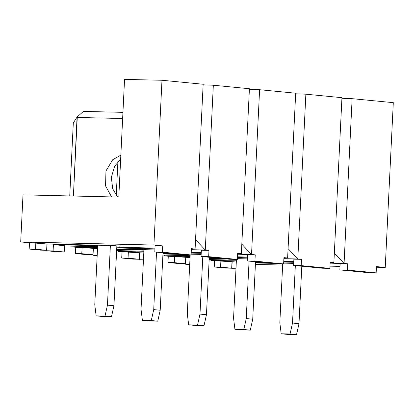 <?xml version="1.0" encoding="UTF-8"?>
<svg xmlns="http://www.w3.org/2000/svg" width="414" height="414" viewBox="0 0 414 414"><rect width="100%" height="100%" fill="white"/><g stroke="black" fill="none" stroke-linecap="round" stroke-linejoin="round"><path stroke-width="0.62" d="M75.446 253.544L75.752 247.267L72.052 246.91L71.927 246.159L72.052 246.91L75.752 247.267L97.523 248.591L82.096 247.417L81.791 253.694L75.446 253.544L86.552 254.62L75.446 253.544L81.791 253.694L92.896 254.765L81.791 253.694L82.096 247.417L75.752 247.267L75.446 253.544M57.867 251.841L46.761 250.765L47.092 244.012L46.761 250.765L57.867 251.841L64.211 251.991L53.106 250.915L46.761 250.765L53.106 250.915L64.211 251.991L64.517 245.714L53.416 244.638L64.517 245.714L64.211 251.991L57.867 251.841M40.287 250.139L29.182 249.062L29.492 242.785L20.7 241.936L23.003 194.854L20.7 241.936L46.937 244.012L113.55 245.564L120.024 246.19L113.55 245.564L46.937 244.012L35.832 242.935L35.526 249.212L29.182 249.062L40.287 250.139L46.632 250.289L35.526 249.212L46.632 250.289L46.937 244.012L46.632 250.289L40.287 250.139M235.97 269.084L231.819 268.686L232.15 261.933L231.819 268.686L235.97 269.084M225.34 268.055L214.24 266.983L214.545 260.706L210.845 260.344L210.721 259.594L210.845 260.344L214.545 260.706L236.316 262.026L220.89 260.851L220.584 267.128L214.24 266.983L225.34 268.055L231.685 268.205L220.584 267.128L231.685 268.205L231.995 261.927L231.685 268.205L225.34 268.055M189.705 264.608L185.555 264.204L185.886 257.451L185.555 264.204L189.705 264.608M179.081 263.578L167.975 262.502L168.281 256.225L164.581 255.868L164.456 255.117L164.581 255.868L168.281 256.225L190.052 257.549L174.625 256.375L174.32 262.652L167.975 262.502L179.081 263.578L185.42 263.723L174.32 262.652L185.42 263.723L185.731 257.446L185.42 263.723L179.081 263.578M143.441 260.127L139.29 259.723L139.621 252.975L139.29 259.723L143.441 260.127M132.816 259.097L121.711 258.025L122.016 251.748L118.316 251.386L118.192 250.636L118.316 251.386L122.016 251.748L143.787 253.068L128.361 251.893L128.055 258.17L121.711 258.025L132.816 259.097L139.156 259.247L128.055 258.17L139.156 259.247L139.466 252.97L139.156 259.247L132.816 259.097M97.176 255.65L93.026 255.247L93.357 248.493L93.026 255.247L97.176 255.65M203.124 84.834L213.334 85.232L249.419 88.725L213.334 85.232L205.272 250.015L208.977 250.377L208.666 256.654L201.054 256.473L229.739 259.252L237.351 259.428L208.666 256.654L237.351 259.428L237.657 253.151L241.362 253.513L249.419 88.725L241.362 253.513L237.657 253.151L237.351 259.428L229.739 259.252L201.054 256.473L201.364 250.196L208.977 250.377L191.346 249.694L205.272 250.015L213.334 85.232L203.124 84.834M249.388 89.315L259.599 89.714L295.684 93.207L259.599 89.714L251.536 254.496L255.241 254.853L254.931 261.13L247.318 260.955L276.003 263.734L283.616 263.909L254.931 261.13L283.616 263.909L283.921 257.632L287.621 257.989L295.684 93.207L287.621 257.989L283.921 257.632L283.616 263.909L276.003 263.734L247.318 260.955L247.629 254.677L255.241 254.853L237.61 254.17L251.536 254.496L259.599 89.714L249.388 89.315M295.653 93.792L305.863 94.19L341.948 97.683L305.863 94.19L297.801 258.978L301.501 259.335L301.195 265.612L293.583 265.436L322.268 268.21L329.88 268.386L301.195 265.612L329.88 268.386L330.186 262.109L333.886 262.471L341.948 97.683L333.886 262.471L330.186 262.109L329.88 268.386L322.268 268.21L293.583 265.436L293.888 259.154L301.501 259.335L283.875 258.652L297.801 258.978L305.863 94.19L295.653 93.792M341.917 98.273L352.123 98.672L393.3 102.656L352.123 98.672L344.065 263.454L347.765 263.811L347.46 270.088L339.847 269.912L368.532 272.691L376.145 272.867L347.46 270.088L376.145 272.867L376.45 266.59L385.243 267.439L393.3 102.656L385.243 267.439L376.419 267.237L385.243 267.439L376.45 266.59L376.145 272.867L368.532 272.691L339.847 269.912L340.153 263.635L347.765 263.811L330.139 263.128L344.065 263.454L352.123 98.672L341.917 98.273M124.552 79.39L161.983 80.264L203.155 84.249L161.983 80.264L153.92 245.047L162.712 245.895L162.402 252.173L154.789 251.997L183.474 254.776L191.087 254.952L162.402 252.173L191.087 254.952L191.397 248.674L195.097 249.031L203.155 84.249L195.097 249.031L191.397 248.674L191.087 254.952L183.474 254.776L154.789 251.997L155.1 245.719L162.712 245.895L153.92 245.047L20.7 241.936L153.92 245.047L161.983 80.264L124.552 79.39L118.797 197.09L23.003 194.854L118.797 197.09L124.552 79.39M116.712 249.037L154.893 249.932L116.712 249.037M143.927 250.149L116.686 249.513L143.927 250.149M116.634 250.599L143.875 251.236L116.634 250.599M191.216 252.338L201.245 252.576L191.216 252.338M237.646 253.425L241.362 253.513L237.646 253.425M154.945 248.845L116.764 247.95L154.945 248.845M97.575 247.505L72.052 246.91L97.575 247.505M64.506 245.983L97.611 246.754L64.506 245.983M116.8 247.205L154.981 248.095L116.8 247.205M191.382 248.943L195.097 249.031L191.382 248.943M97.663 245.668L53.416 244.638L53.106 250.915L53.416 244.638L97.663 245.668M86.552 254.62L92.896 254.765L93.202 248.488L92.896 254.765L86.552 254.62M162.976 253.518L172.897 253.751L162.976 253.518M191.128 254.175L201.157 254.408L191.128 254.175M179.371 254.377L162.95 253.994L179.371 254.377M162.899 255.081L190.14 255.717L162.899 255.081M237.481 256.82L247.51 257.053L237.481 256.82M283.911 257.901L287.621 257.989L283.911 257.901M201.209 253.321L191.18 253.089L201.209 253.321M143.839 251.981L118.316 251.386L143.839 251.981M97.192 255.345L93.026 255.247L97.192 255.345M209.236 257.994L219.161 258.227L209.236 257.994M237.388 258.652L247.422 258.89L237.388 258.652M225.635 258.853L209.215 258.471L225.635 258.853M209.163 259.557L236.404 260.194L209.163 259.557M283.745 261.301L293.774 261.534L283.745 261.301M330.175 262.383L333.886 262.471L330.175 262.383M247.474 257.803L237.445 257.565L247.474 257.803M190.104 256.463L164.581 255.868L190.104 256.463M143.456 259.821L139.29 259.723L143.456 259.821M235.985 268.779L231.819 268.686L235.985 268.779M340.018 266.388L329.989 266.15L340.018 266.388M282.648 265.048L255.407 264.411L282.648 265.048M293.738 262.279L283.709 262.046L293.738 262.279M236.368 260.939L210.845 260.344L236.368 260.939M255.5 262.476L265.426 262.709L255.5 262.476M283.652 263.133L293.686 263.366L283.652 263.133M271.9 263.335L255.479 262.952L271.9 263.335M189.721 264.303L185.555 264.204L189.721 264.303M347.46 270.088L347.765 263.811L340.153 263.635L339.847 269.912L347.46 270.088M220.89 260.851L214.545 260.706L214.24 266.983L220.584 267.128L220.89 260.851M334.346 253.114L344.065 263.454L334.346 253.114M35.832 242.935L29.492 242.785L29.182 249.062L35.526 249.212L35.832 242.935M162.402 252.173L162.712 245.895L155.1 245.719L154.789 251.997L162.402 252.173M301.195 265.612L301.501 259.335L293.888 259.154L293.583 265.436L301.195 265.612M288.082 248.638L297.801 258.978L288.082 248.638M174.625 256.375L168.281 256.225L167.975 262.502L174.32 262.652L174.625 256.375M254.931 261.13L255.241 254.853L247.629 254.677L247.318 260.955L254.931 261.13M241.817 244.156L251.536 254.496L241.817 244.156M128.361 251.893L122.016 251.748L121.711 258.025L128.055 258.17L128.361 251.893M208.666 256.654L208.977 250.377L201.364 250.196L201.054 256.473L208.666 256.654M195.553 239.68L205.272 250.015L195.553 239.68M282.705 263.889L279.828 322.749L281.194 333.777L290.074 333.984L292.517 323.044L295.327 265.602L292.517 323.044L298.991 323.67L296.553 334.61L287.668 334.403L296.553 334.61L290.074 333.984L281.194 333.777L287.668 334.403L281.194 333.777L279.828 322.749L282.705 263.889M301.801 266.228L298.991 323.67L301.801 266.228M296.553 334.61L298.991 323.67L292.517 323.044L290.074 333.984L296.553 334.61M236.441 259.407L233.563 318.268L234.929 329.301L243.81 329.508L246.252 318.563L249.062 261.125L246.252 318.563L252.726 319.189L250.289 330.134L241.409 329.927L250.289 330.134L243.81 329.508L234.929 329.301L241.409 329.927L234.929 329.301L233.563 318.268L236.441 259.407M255.536 261.751L252.726 319.189L255.536 261.751M250.289 330.134L252.726 319.189L246.252 318.563L243.81 329.508L250.289 330.134M190.176 254.931L187.299 313.791L188.665 324.819L197.545 325.026L199.988 314.086L202.798 256.644L199.988 314.086L206.462 314.712L204.024 325.652L195.144 325.445L204.024 325.652L197.545 325.026L188.665 324.819L195.144 325.445L188.665 324.819L187.299 313.791L190.176 254.931M209.272 257.27L206.462 314.712L209.272 257.27M204.024 325.652L206.462 314.712L199.988 314.086L197.545 325.026L204.024 325.652M143.953 249.673L141.034 309.31L142.4 320.338L151.281 320.545L153.723 309.605L156.533 252.162L153.723 309.605L160.202 310.231L157.76 321.176L148.88 320.969L157.76 321.176L151.281 320.545L142.4 320.338L148.88 320.969L142.4 320.338L141.034 309.31L143.953 249.673M163.007 252.794L160.202 310.231L163.007 252.794M116.241 195.48L117.897 161.646L116.241 195.48M157.76 321.176L160.202 310.231L153.723 309.605L151.281 320.545L157.76 321.176M97.688 245.197L94.77 304.828L96.136 315.861L105.016 316.068L107.459 305.128L110.378 245.492L107.459 305.128L113.938 305.755L111.495 316.694L102.615 316.487L111.495 316.694L105.016 316.068L96.136 315.861L102.615 316.487L96.136 315.861L94.77 304.828L97.688 245.197M122.637 118.513L77.263 117.452L73.418 196.034L77.051 117.064L83.395 111.413L122.942 112.339L83.395 111.413L77.051 117.064L73.304 122.963L77.051 117.064L77.263 117.452L122.637 118.513M111.599 196.924L105.565 185.943L105.958 170.951L112.722 159.69L120.847 155.162L112.722 159.69L105.958 170.951L105.565 185.943L111.599 196.924M116.862 245.885L113.938 305.755L116.862 245.885M120.655 159.079L114.616 166.309L111.35 177.275L112.68 188.748L117.597 197.064L112.68 188.748L111.35 177.275L114.616 166.309L120.655 159.079M69.738 195.946L73.304 122.963L69.738 195.946M111.495 316.694L113.938 305.755L107.459 305.128L105.016 316.068L111.495 316.694"/></g></svg>

